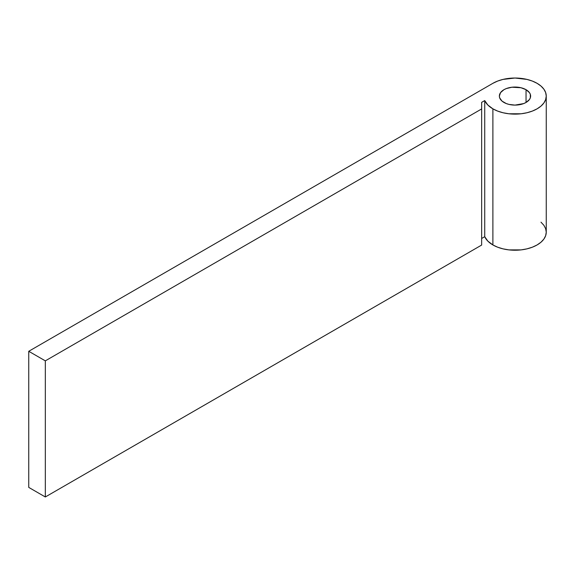 <?xml version="1.0" encoding="UTF-8"?>
<svg xmlns="http://www.w3.org/2000/svg" width="575" height="575" viewBox="0 0 575 575"><rect width="100%" height="100%" fill="white"/><g stroke="black" fill="none" stroke-linecap="round" stroke-linejoin="round"><path stroke-width="0.86" d="M503.944 102.458A15.626 9.02 180 0 1 499.366 96.075A15.626 9.02 180 0 1 509.012 87.738A15.626 9.02 180 0 1 526.046 89.693L526.046 102.458L523.674 103.579L514.992 105.103L509.012 104.413L506.309 103.579L501.997 101.092L499.668 97.836L499.366 96.075L500.552 92.625L503.944 89.693L506.309 88.572L511.944 87.228L520.972 87.738L526.046 89.693L529.431 92.625L530.322 94.314L530.322 97.836L529.431 99.532L526.046 102.458L526.046 89.693A15.626 9.02 180 0 1 530.624 96.075A15.626 9.02 180 0 1 520.972 104.413A15.626 9.02 180 0 1 503.944 102.458M546.25 96.075L546.25 232.192L545.646 235.714L543.871 239.099L540.982 242.219L537.093 244.95L532.357 247.193L526.952 248.86L521.094 249.888L508.897 249.888L503.032 248.86L497.627 247.193L492.89 244.95A31.258 18.048 0 0 1 484.725 236.692L484.725 100.582L484.725 236.692L481.656 238.467L484.725 236.692L487.852 241.141L492.89 244.95L492.89 108.84A31.258 18.048 180 0 1 484.725 100.582L481.656 102.35L481.656 245.058L45.324 496.973L481.656 245.058L481.656 108.941L45.324 360.856L45.324 496.973L28.75 487.399L45.324 496.973L45.324 360.856L28.75 351.289L28.75 487.399L28.75 351.289L492.89 83.317L28.75 351.289L45.324 360.856L481.656 108.941L481.656 102.35L484.725 100.582L487.852 105.024L492.89 108.84L497.627 111.083L503.032 112.75L508.897 113.778L521.094 113.778L526.952 112.75L532.357 111.083L537.093 108.84L540.982 106.102L543.871 102.983L545.646 99.597L546.25 96.075L545.646 92.553L543.871 89.168L540.982 86.049L537.093 83.317L532.357 81.075L526.952 79.407L514.992 78.028L503.032 79.407L497.627 81.075L492.89 83.317A31.258 18.048 180 0 1 537.093 83.317A31.258 18.048 180 0 1 546.25 96.075A31.258 18.048 180 0 1 526.952 112.75A31.258 18.048 180 0 1 492.89 108.84L492.89 244.95A31.258 18.048 0 0 0 526.952 248.86A31.258 18.048 0 0 0 546.25 232.192L545.646 228.67L543.871 225.285L540.982 222.166"/></g></svg>
